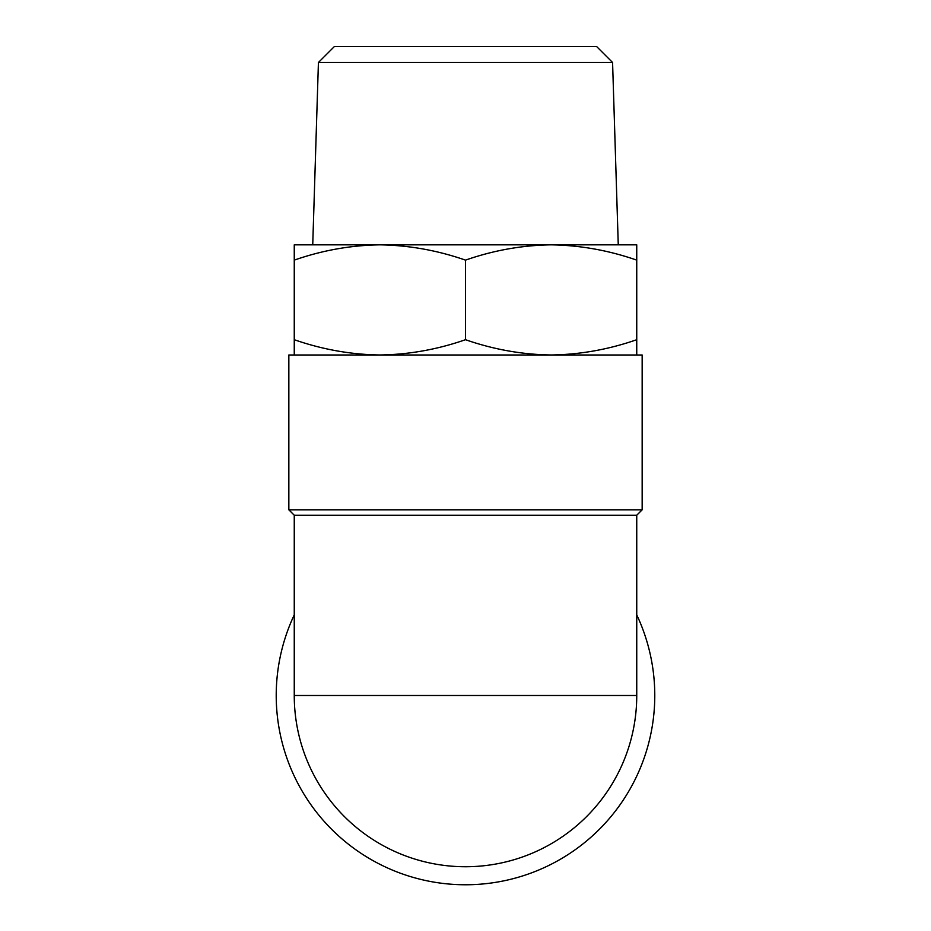 <?xml version="1.0" encoding="UTF-8"?>
<svg xmlns="http://www.w3.org/2000/svg" width="931" height="931" viewBox="0 0 931 931"><rect width="100%" height="100%" fill="white"/><g stroke="black" fill="none" stroke-linecap="round" stroke-linejoin="round"><path stroke-width="1.4" d="M636.746 515.227L294.254 515.227L294.254 695.492A171.246 171.246 0 0 0 465.5 866.738A171.246 171.246 0 0 0 636.746 695.492L294.254 695.492A171.246 171.246 0 0 0 465.5 866.738A171.246 171.246 0 0 0 636.746 695.492L636.746 515.227L642.157 509.816L288.843 509.816L288.843 354.99L642.157 354.99L642.157 509.816M294.254 614.867A189.272 189.272 0 0 0 506.801 880.202A189.272 189.272 0 0 0 636.746 614.867M636.746 354.99L636.746 339.699C608.793 349.462 580.246 354.571 551.129 354.99C522.023 354.56 493.477 349.451 465.5 339.699C437.535 349.462 409 354.571 379.871 354.99C350.778 354.56 322.231 349.451 294.254 339.699L294.254 354.99M294.254 339.699L294.254 260.133C322.207 250.369 350.754 245.26 379.871 244.841C408.977 245.272 437.523 250.381 465.5 260.133C493.465 250.369 522 245.26 551.129 244.841C580.222 245.272 608.769 250.381 636.746 260.133L636.746 244.841L294.254 244.841L294.254 260.133M465.5 339.699L465.5 260.133M636.746 339.699L636.746 260.133M612.575 62.482L318.425 62.482L334.357 46.55L596.643 46.55L612.575 62.482L618.265 244.841M294.254 515.227L288.843 509.816M318.425 62.482L312.735 244.841"/></g></svg>
